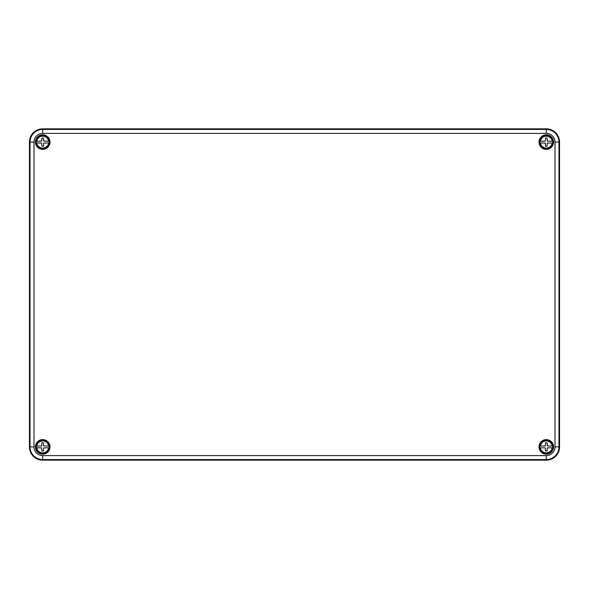 <?xml version="1.0" encoding="UTF-8"?>
<svg xmlns="http://www.w3.org/2000/svg" width="589" height="589" viewBox="0 0 589 589"><rect width="100%" height="100%" fill="white"/><g stroke="black" fill="none" stroke-linecap="round" stroke-linejoin="round"><path stroke-width="0.88" d="M29.45 446.904L29.45 142.096L29.45 446.904A13.252 13.252 0 0 0 42.703 460.156A13.252 13.252 0 0 1 29.45 446.904L30.032 446.904L30.032 142.096L29.45 142.096A13.252 13.252 0 0 1 42.703 128.844A13.252 13.252 0 0 0 29.45 142.096M559.55 446.904L559.55 142.096L559.55 446.904A13.252 13.252 0 0 1 546.298 460.156L42.703 460.156L546.298 460.156A13.252 13.252 0 0 0 559.55 446.904L558.968 446.904A12.671 12.671 0 0 1 546.298 459.575L546.298 460.156M42.703 128.844L546.298 128.844A13.252 13.252 0 0 1 559.55 142.096A13.252 13.252 0 0 0 546.298 128.844L42.703 128.844L42.703 133.401A8.695 8.695 0 0 0 34.007 142.096L30.032 142.096A12.671 12.671 0 0 1 42.703 129.425L546.298 129.425A12.671 12.671 0 0 1 558.968 142.096L554.993 142.096A8.695 8.695 0 0 0 546.298 133.401L42.703 133.401M553.586 446.904A7.289 7.289 0 0 1 542.653 453.213A7.289 7.289 0 0 1 542.653 440.594A7.289 7.289 0 0 1 553.586 446.904M49.991 446.904A7.289 7.289 0 0 1 39.058 453.213A7.289 7.289 0 0 1 39.058 440.594A7.289 7.289 0 0 1 49.991 446.904M49.991 142.096A7.289 7.289 0 0 1 39.058 148.406A7.289 7.289 0 0 1 39.058 135.787A7.289 7.289 0 0 1 49.991 142.096M553.586 142.096A7.289 7.289 0 0 1 542.653 148.406A7.289 7.289 0 0 1 542.653 135.787A7.289 7.289 0 0 1 553.586 142.096M553.255 142.096A6.958 6.958 0 0 1 542.815 148.119A6.958 6.958 0 0 1 542.815 136.074A6.958 6.958 0 0 1 553.255 142.096M553.255 446.904A6.958 6.958 0 0 1 542.815 452.926A6.958 6.958 0 0 1 542.815 440.881A6.958 6.958 0 0 1 553.255 446.904M49.66 446.904A6.958 6.958 0 0 1 39.227 452.926A6.958 6.958 0 0 1 39.227 440.881A6.958 6.958 0 0 1 49.66 446.904M49.66 142.096A6.958 6.958 0 0 1 39.227 148.119A6.958 6.958 0 0 1 39.227 136.074A6.958 6.958 0 0 1 49.66 142.096M543.33 446.042L540.385 446.042A5.978 5.978 0 0 1 552.21 446.042L547.277 445.925L547.093 442.795L545.502 442.795L545.318 445.925L543.33 446.042M539.98 446.042L540.385 446.042L539.98 446.042A6.376 6.376 0 0 1 552.615 446.042L552.718 446.042A6.479 6.479 0 0 1 552.718 447.765L552.21 447.765A5.978 5.978 0 0 1 540.385 447.765L545.318 447.883L545.502 451.012L547.093 451.012L547.277 447.883L552.718 447.765M539.671 446.904A6.626 6.626 0 0 1 549.611 441.168A6.626 6.626 0 0 1 549.611 452.639A6.626 6.626 0 0 1 539.671 446.904M539.877 447.765L540.385 447.765L539.877 447.765A6.479 6.479 0 0 1 539.877 446.042M543.33 141.235L540.385 141.235A5.978 5.978 0 0 1 552.21 141.235L547.277 141.117L547.093 137.988L545.502 137.988L545.318 141.117L543.33 141.235M539.98 141.235L540.385 141.235L539.98 141.235A6.376 6.376 0 0 1 552.615 141.235L552.718 141.235A6.479 6.479 0 0 1 552.718 142.958L552.21 142.958A5.978 5.978 0 0 1 540.385 142.958L545.318 143.075L545.502 146.205L547.093 146.205L547.277 143.075L552.718 142.958M539.671 142.096A6.626 6.626 0 0 1 549.611 136.361A6.626 6.626 0 0 1 549.611 147.832A6.626 6.626 0 0 1 539.671 142.096M539.877 142.958L540.385 142.958L539.877 142.958A6.479 6.479 0 0 1 539.877 141.235M39.735 141.235L36.79 141.235A5.978 5.978 0 0 1 48.615 141.235L43.682 141.117L43.498 137.988L41.907 137.988L41.723 141.117L39.735 141.235M36.385 141.235L36.79 141.235L36.385 141.235A6.376 6.376 0 0 1 49.02 141.235L49.123 141.235A6.479 6.479 0 0 1 49.123 142.958L48.615 142.958A5.978 5.978 0 0 1 36.79 142.958L41.723 143.075L41.907 146.205L43.498 146.205L43.682 143.075L49.123 142.958M36.076 142.096A6.626 6.626 0 0 1 46.016 136.361A6.626 6.626 0 0 1 46.016 147.832A6.626 6.626 0 0 1 36.076 142.096M36.282 142.958L36.79 142.958L36.282 142.958A6.479 6.479 0 0 1 36.282 141.235M39.735 446.042L36.79 446.042A5.978 5.978 0 0 1 48.615 446.042L43.682 445.925L43.498 442.795L41.907 442.795L41.723 445.925L39.735 446.042M36.385 446.042L36.79 446.042L36.385 446.042A6.376 6.376 0 0 1 49.02 446.042L49.123 446.042A6.479 6.479 0 0 1 49.123 447.765L48.615 447.765A5.978 5.978 0 0 1 36.79 447.765L41.723 447.883L41.907 451.012L43.498 451.012L43.682 447.883L49.123 447.765M36.076 446.904A6.626 6.626 0 0 1 46.016 441.168A6.626 6.626 0 0 1 46.016 452.639A6.626 6.626 0 0 1 36.076 446.904M36.282 447.765L36.79 447.765L36.282 447.765A6.479 6.479 0 0 1 36.282 446.042M559.55 142.096L558.968 142.096L558.968 446.904L554.993 446.904A8.695 8.695 0 0 1 546.298 455.599L546.298 459.575L42.703 459.575L42.703 460.156M34.007 446.904A8.695 8.695 0 0 0 42.703 455.599L42.703 459.575A12.671 12.671 0 0 1 30.032 446.904L34.007 446.904L34.007 142.096M546.298 128.844L546.298 133.401M546.298 455.599L42.703 455.599M554.993 446.904L554.993 142.096M552.615 447.765A6.376 6.376 0 0 1 539.98 447.765M552.615 142.958A6.376 6.376 0 0 1 539.98 142.958M49.02 142.958A6.376 6.376 0 0 1 36.385 142.958M49.02 447.765A6.376 6.376 0 0 1 36.385 447.765"/></g></svg>
